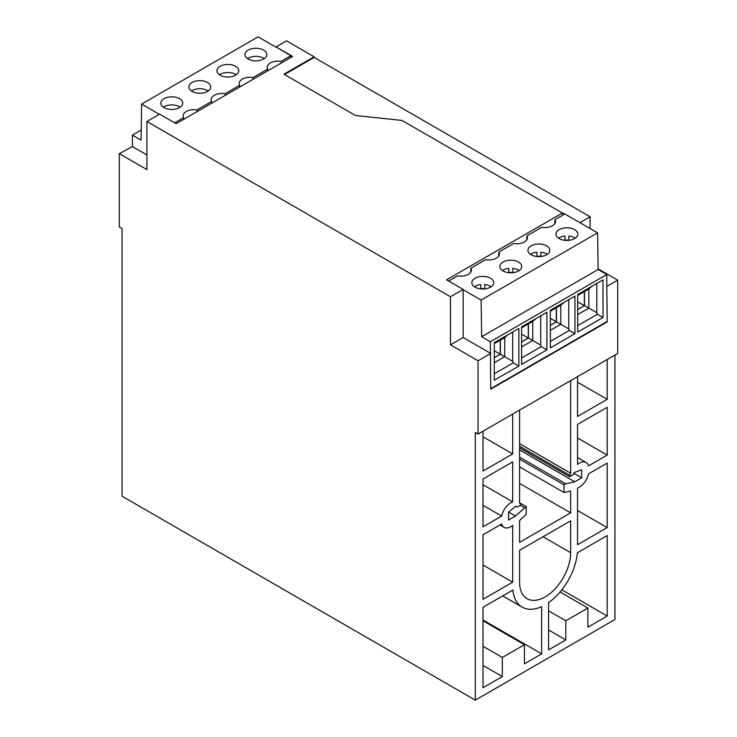 <?xml version="1.0" encoding="UTF-8"?>
<svg xmlns="http://www.w3.org/2000/svg" width="737" height="737" viewBox="0 0 737 737"><rect width="100%" height="100%" fill="white"/><g stroke="black" fill="none" stroke-linecap="round" stroke-linejoin="round"><path stroke-width="1.11" d="M547.241 254.357A10.926 6.311 0 0 0 546.578 253.943A10.926 6.311 0 0 0 540.801 252.201L540.801 256.522M531.128 254.781A10.926 6.311 0 0 0 543.031 256.144A10.926 6.311 0 0 0 549.784 250.322A10.926 6.311 0 0 0 546.578 245.854A10.926 6.311 0 0 0 534.675 244.491A10.926 6.311 0 0 0 527.922 250.322A10.926 6.311 0 0 0 531.128 254.781M512.685 332.028L512.685 361.305L513.274 362.816L518.876 366.049L494.287 380.246L494.287 342.65L518.876 328.453L518.876 366.049M513.274 362.816L494.287 373.779M607.205 321.903L606.791 285.974L607.205 321.903L490.75 389.136L490.335 341.738L481.676 336.735L481.123 300.088L463.158 289.715L463.158 337.518L490.335 353.207M507.811 334.838L504.716 337.583L494.287 343.608M481.123 300.088L597.578 232.855L598.131 269.502L481.676 336.735M597.578 232.855L564.846 213.96L555.09 219.589L554.694 223.808M555.09 219.589A10.733 6.2 180 0 1 555.541 221.386A10.733 6.2 180 0 1 541.704 227.318L527.047 235.776A10.733 6.2 180 0 1 527.508 237.572A10.733 6.2 180 0 1 513.671 243.505L499.013 251.962A10.733 6.2 180 0 1 499.474 253.758A10.733 6.2 180 0 1 485.628 259.691L470.971 268.157L470.575 272.368M564.57 214.117L563.059 213.242L562.34 213.656L562.34 213.021L401.987 120.444L355.391 115.469L283.938 74.216L314.137 56.786L314.137 57.422L590.097 216.752L590.097 228.534M590.097 216.752L579.89 222.638M577.707 309.476L584.349 305.643L577.707 301.811M584.349 305.643L584.349 291.612M568.844 240.151A10.926 6.311 0 0 0 564.938 240.151M512.685 361.305L504.716 356.699L504.716 337.583M577.707 309.54L584.487 305.625L584.487 291.53M577.707 314.561L588.835 308.14L584.487 305.625M596.795 283.459L596.795 312.737L588.835 308.14L588.835 289.024L577.707 295.445M540.801 256.338A10.926 6.311 0 0 0 536.904 256.338M528.272 323.985L528.272 338.016L521.63 334.183M494.287 362.724L504.716 356.699L500.368 354.193L500.368 340.089M568.761 299.655L568.761 328.923L560.793 324.326L560.793 305.21L550.364 311.226M550.364 330.351L560.793 324.326L556.444 321.82L556.444 307.716M119.302 153.655L146.903 169.584L146.903 121.467L450.464 296.725L450.464 344.842L478.055 360.78L478.055 434.075L475.301 432.481L475.301 700.15L122.066 496.213L122.066 228.534L119.302 226.941L119.302 153.655L132.411 146.562L132.411 135.092L141.228 129.998M470.971 268.157A10.733 6.2 180 0 1 471.431 269.945A10.733 6.2 180 0 1 457.594 275.878L448.667 281.037M563.059 213.242L563.059 214.992M450.464 296.725L463.158 289.401L446.594 279.839L562.34 213.021M500.23 340.172L500.23 354.202L494.287 350.775M563.888 302.465L560.793 305.21M491.164 286.739A10.926 6.311 0 0 0 490.501 286.315A10.926 6.311 0 0 0 484.725 284.574L484.725 288.904M568.761 328.923L569.351 330.443L574.952 333.677L550.364 347.873L550.364 310.277L574.952 296.081L574.952 333.677M569.351 330.443L550.364 341.406M606.791 285.974L606.791 274.505L598.131 269.502M450.464 344.842L463.158 337.518M480.828 288.904L480.828 284.574A10.926 6.311 0 0 0 474.388 286.739M475.052 287.154A10.926 6.311 0 0 0 486.954 288.517A10.926 6.311 0 0 0 493.707 282.695A10.926 6.311 0 0 0 490.501 278.236A10.926 6.311 0 0 0 478.599 276.863A10.926 6.311 0 0 0 471.846 282.695A10.926 6.311 0 0 0 475.052 287.154M508.862 272.708L508.862 268.388A10.926 6.311 0 0 0 502.422 270.553M559.162 238.595A10.926 6.311 0 0 0 571.074 239.958A10.926 6.311 0 0 0 577.817 234.126A10.926 6.311 0 0 0 574.62 229.668A10.926 6.311 0 0 0 562.709 228.304A10.926 6.311 0 0 0 555.965 234.126A10.926 6.311 0 0 0 559.162 238.595M503.085 270.967A10.926 6.311 0 0 0 514.997 272.331A10.926 6.311 0 0 0 521.741 266.508A10.926 6.311 0 0 0 518.544 262.04A10.926 6.311 0 0 0 506.632 260.677A10.926 6.311 0 0 0 499.889 266.508A10.926 6.311 0 0 0 503.085 270.967M564.938 240.336L564.938 236.006A10.926 6.311 0 0 0 558.499 238.171M540.718 315.841L540.718 345.109L532.759 340.512L532.759 321.396L521.63 327.818M535.845 318.651L532.759 321.396M521.63 346.934L532.759 340.512L528.411 338.007L528.411 323.902M521.63 357.998L541.308 346.63L546.909 349.863L521.63 364.465L521.63 326.86L546.909 312.267L546.909 349.863M540.718 345.109L541.308 346.63M484.725 288.72A10.926 6.311 0 0 0 480.828 288.72M536.904 256.522L536.904 252.201A10.926 6.311 0 0 0 530.465 254.357M606.791 321.664L490.75 388.666M490.335 341.738L606.791 274.505M602.986 279.885L577.707 294.487L577.707 332.083L602.986 317.49L602.986 279.885M478.055 360.78L490.75 353.447M512.768 272.524A10.926 6.311 0 0 0 508.862 272.524M519.198 270.553A10.926 6.311 0 0 0 518.544 270.129A10.926 6.311 0 0 0 512.768 268.388L512.768 272.708M607.205 286.214L617.698 280.161L617.698 353.456L478.055 434.075M598.122 268.858L617.698 280.161M146.903 121.467L159.597 114.143L176.152 123.696L292.607 56.463L276.053 46.901L286.536 40.848L314.137 56.786M575.275 238.171A10.926 6.311 0 0 0 574.62 237.756A10.926 6.311 0 0 0 568.844 236.006L568.844 240.336M500.23 354.202L494.287 357.638M499.013 251.962L498.617 256.181M483.021 620.01L541.667 653.866L524.422 663.825L524.422 644.709L502.339 657.45L502.339 676.566L483.021 687.722L483.021 607.26L512.878 590.024A45.86 26.477 120 0 0 522.192 607.141A45.86 26.477 120 0 0 541.667 606.652L541.667 653.866M550.364 325.33L556.444 321.82M550.364 325.266L556.306 321.829L556.306 307.799M556.306 321.829L550.364 318.393M577.707 325.616L597.385 314.257L602.986 317.49M596.795 312.737L597.385 314.257M591.922 286.278L588.835 289.024M528.272 338.016L521.63 341.848M527.047 235.776L526.651 239.995M512.694 582.166L483.021 599.292L483.021 534.767L501.648 524.016A13.662 7.886 120 0 0 504.09 527.351A13.662 7.886 120 0 0 512.694 525.463L512.694 582.166L483.021 565.039M146.903 154.927L132.411 146.562M276.053 46.901L290.82 55.754L281.064 61.383A10.733 6.2 0 0 0 267.227 67.316A10.733 6.2 0 0 0 267.678 69.112L253.021 77.569A10.733 6.2 0 0 0 239.184 83.502A10.733 6.2 0 0 0 239.645 85.299L224.988 93.756A10.733 6.2 0 0 0 211.15 99.688A10.733 6.2 0 0 0 211.602 101.485L196.945 109.942A10.733 6.2 0 0 0 183.108 115.875A10.733 6.2 0 0 0 183.568 117.671L174.641 122.83M183.568 117.671L183.679 119.357M159.321 114.299L141.624 104.083L258.079 36.85L276.053 47.223M179.487 98.666A10.926 6.311 180 0 1 182.693 103.134A10.926 6.311 180 0 1 175.95 108.956A10.926 6.311 180 0 1 164.038 107.593A10.926 6.311 180 0 1 160.832 103.134A10.926 6.311 180 0 1 167.585 97.302A10.926 6.311 180 0 1 179.487 98.666M248.148 59.034A10.926 6.311 180 0 1 244.951 54.566A10.926 6.311 180 0 1 251.695 48.743A10.926 6.311 180 0 1 263.606 50.107A10.926 6.311 180 0 1 266.803 54.566A10.926 6.311 180 0 1 260.06 60.397A10.926 6.311 180 0 1 248.148 59.034M220.114 75.22A10.926 6.311 180 0 1 216.908 70.752A10.926 6.311 180 0 1 223.661 64.93A10.926 6.311 180 0 1 235.564 66.293A10.926 6.311 180 0 1 238.77 70.752A10.926 6.311 180 0 1 232.026 76.584A10.926 6.311 180 0 1 220.114 75.22M207.53 82.48A10.926 6.311 180 0 1 210.727 86.948A10.926 6.311 180 0 1 203.983 92.77A10.926 6.311 180 0 1 192.071 91.406A10.926 6.311 180 0 1 188.875 86.948A10.926 6.311 180 0 1 195.618 81.116A10.926 6.311 180 0 1 207.53 82.48M281.064 61.383L281.405 62.931M291.051 57.366L290.82 55.754M267.678 69.112L267.789 70.789M253.021 77.569L253.371 79.117M196.945 109.942L197.295 111.499M211.602 101.485L211.712 103.171M224.988 93.756L225.329 95.303M239.645 85.299L239.755 86.975M141.624 104.083L141.08 140.094L132.411 135.092M163.374 107.178A10.926 6.311 180 0 1 179.487 106.754A10.926 6.311 180 0 1 180.15 107.178M247.494 58.61A10.926 6.311 180 0 1 263.606 58.195A10.926 6.311 180 0 1 264.27 58.61M219.451 74.796A10.926 6.311 180 0 1 235.564 74.382A10.926 6.311 180 0 1 236.227 74.796M191.417 90.992A10.926 6.311 180 0 1 207.53 90.568A10.926 6.311 180 0 1 208.193 90.992M614.934 355.041L614.934 619.531L475.301 700.15M587.896 608.062L565.813 620.803L565.813 639.928L548.568 649.887L548.568 602.673A45.86 26.477 120 0 0 577.357 552.796L607.205 535.569L607.205 616.031L587.896 627.178L587.896 608.062L560.083 592.004M501.639 516.057L483.021 526.798L483.021 479.004L512.694 461.878L512.694 501.842A13.717 7.923 120 0 0 501.639 516.057L483.021 505.306M519.594 550.299L570.641 520.829L570.641 552.695A36.104 20.839 -60 0 1 554.887 589.02A36.104 20.839 -60 0 1 527.066 598.693A36.104 20.839 -60 0 1 519.594 582.166L519.594 550.299M607.205 455.107L588.577 465.858A13.662 7.886 120 0 0 586.145 462.523A13.662 7.886 120 0 0 577.541 464.411L577.541 424.429L607.205 407.303L607.205 455.107L577.541 437.971M577.541 488.023A13.717 7.923 120 0 0 588.596 473.817L607.205 463.066L607.205 527.6L577.541 544.726L577.541 488.023M570.641 380.614L570.641 473.163A1.953 1.124 -60 0 1 569.719 475.199A0.977 0.562 120 0 0 569.95 476.609L572.99 474.858L574.234 472.546L581.686 469.838L581.686 477.806L574.786 481.795L565.758 483.813L564.017 484.817L564.017 492.537L570.641 491.054L570.641 512.86L519.594 542.34L519.594 520.525L526.209 514.362L526.209 506.641L515.449 516.047L508.548 520.027L508.548 512.068L516.001 506.172L517.245 507.047L520.276 505.287A0.977 0.562 120 0 0 520.506 503.611A1.953 1.124 -60 0 1 519.99 503.537A1.953 1.124 -60 0 1 519.594 502.643L519.594 410.094M512.694 414.074L512.694 453.909L483.021 471.035L483.021 431.2M607.205 359.509L607.205 399.334L577.541 416.469L577.541 376.635M573.837 473.283L581.686 477.806M314.137 57.422L284.491 74.538M524.422 644.709L483.021 620.803M521.63 341.913L528.411 338.007M494.287 357.703L500.368 354.193M524.477 507.646L520.331 505.26M526.209 506.641L519.603 502.827M564.017 484.817L519.594 459.169M565.758 483.813L519.594 457.161M483.021 484.716L512.694 501.842M577.541 510.474L607.205 527.6M607.205 399.334L577.541 382.208M483.021 665.419L502.339 676.566M561.852 589.84L607.205 616.031M483.021 436.783L512.694 453.909M548.568 629.969L565.813 639.928M517.245 507.047L515.882 506.264M565.813 620.803L548.568 610.844M502.339 657.45L483.021 646.294M508.548 512.068L515.449 516.047M519.594 483.389L570.641 512.86M564.017 492.537L519.594 466.88M519.594 449.929L574.786 481.795M519.594 446.253L569.719 475.199M543.049 536.757L570.641 552.695M519.594 443.692L570.641 473.163M519.668 503.122L520.506 503.611M519.594 447.866L569.461 476.664M499.981 524.974L504.09 527.351M519.631 502.993L520.764 503.647M577.541 457.557L586.145 462.523M502.708 595.901L522.192 607.141"/></g></svg>
